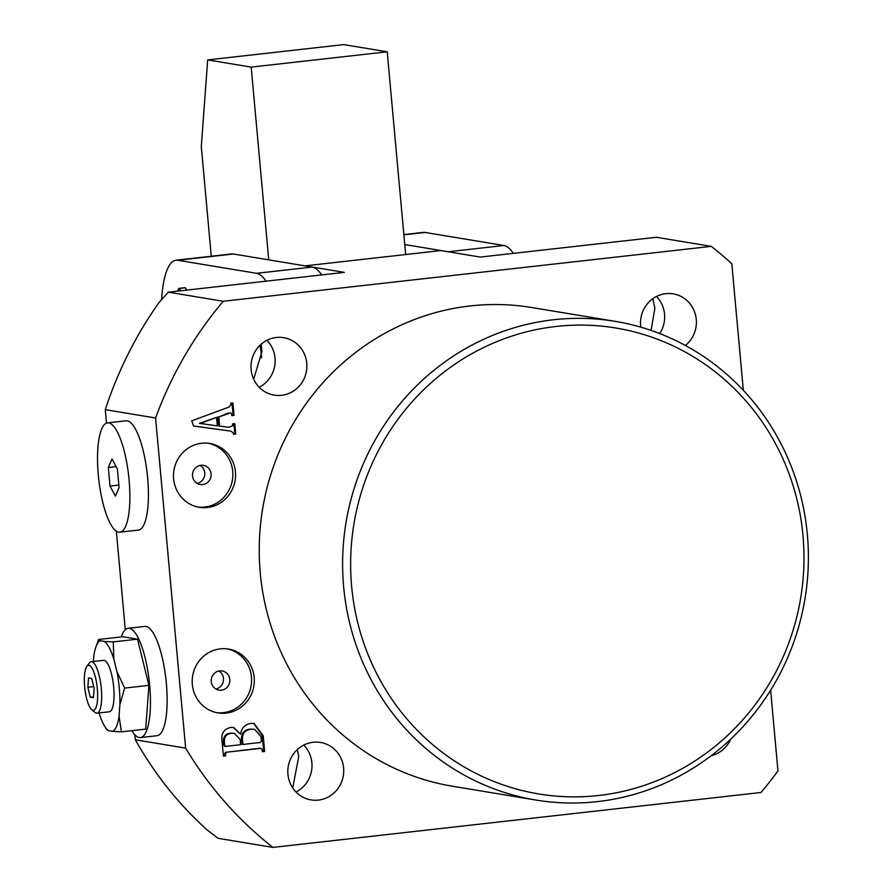 <?xml version="1.0" encoding="UTF-8"?>
<svg xmlns="http://www.w3.org/2000/svg" width="892" height="892" viewBox="0 0 892 892"><rect width="100%" height="100%" fill="white"/><g stroke="black" fill="none" stroke-linecap="round" stroke-linejoin="round"><path stroke-width="1.34" d="M802.99 535.601A236.135 226.412 99.4 0 0 555.972 326.472A236.135 226.412 99.4 0 0 351.638 586.378A236.135 226.412 99.4 0 0 598.655 795.497A236.135 226.412 99.4 0 0 802.99 535.601M343.643 586.769A242.613 232.622 -80.6 0 1 615.134 321.343A242.613 232.622 -80.6 0 1 807.36 534.598A242.613 232.622 -80.6 0 1 535.869 800.035A242.613 232.622 -80.6 0 1 343.643 586.769M656.479 296.478A29.113 27.92 -80.6 0 1 664.551 314.196A29.113 27.92 -80.6 0 1 659.701 333.563M640.802 327.163A29.113 27.92 -80.6 0 1 640.634 325.714A29.113 27.92 -80.6 0 1 673.215 293.858A29.113 27.92 -80.6 0 1 696.273 319.447A29.113 27.92 -80.6 0 1 685.379 345.483M652.866 298.664L654.862 308.298L651.093 330.419M266.964 340.298A29.113 27.92 -80.6 0 1 275.037 358.026A29.113 27.92 -80.6 0 1 259.193 387.262M306.759 363.278A29.113 27.92 -80.6 0 1 274.178 395.123A29.113 27.92 -80.6 0 1 251.12 369.533A29.113 27.92 -80.6 0 1 283.689 337.678A29.113 27.92 -80.6 0 1 306.759 363.278M253.685 379.212L261.947 351.56L261.211 344.167M303.804 745.076A29.113 27.92 -80.6 0 1 311.877 762.794A29.113 27.92 -80.6 0 1 296.021 792.029M343.598 768.057A29.113 27.92 -80.6 0 1 311.018 799.901A29.113 27.92 -80.6 0 1 287.949 774.312A29.113 27.92 -80.6 0 1 320.529 742.456A29.113 27.92 -80.6 0 1 343.598 768.057M292.732 787.971L298.787 756.338L297.214 749.704M730.648 739.223A29.113 27.92 -80.6 0 1 711.236 755.691M173.617 478.859A32.346 31.019 99.4 0 0 199.25 507.292A32.346 31.019 99.4 0 0 235.443 471.901A32.346 31.019 99.4 0 0 209.821 443.469A32.346 31.019 99.4 0 0 173.617 478.859M197.89 507.035A32.346 31.019 99.4 0 0 232.723 471.455A32.346 31.019 99.4 0 0 208.449 443.279M192.538 475.982A9.7 9.31 99.4 0 0 200.232 484.512A9.7 9.31 99.4 0 0 211.092 473.886A9.7 9.31 99.4 0 0 203.398 465.356A9.7 9.31 99.4 0 0 192.538 475.982M197.154 483.397A9.7 9.31 99.4 0 0 200.131 465.423M192.326 684.465A32.346 31.019 99.4 0 0 217.96 712.898A32.346 31.019 99.4 0 0 254.153 677.507A32.346 31.019 99.4 0 0 228.53 649.075A32.346 31.019 99.4 0 0 192.326 684.465M216.611 712.641A32.346 31.019 99.4 0 0 251.444 677.061A32.346 31.019 99.4 0 0 227.159 648.874M211.248 681.577A9.7 9.31 99.4 0 0 218.941 690.107A9.7 9.31 99.4 0 0 229.802 679.492A9.7 9.31 99.4 0 0 222.108 670.962A9.7 9.31 99.4 0 0 211.248 681.577M215.864 688.992A9.7 9.31 99.4 0 0 218.841 671.029M615.134 321.343L531.743 307.528A242.613 232.622 99.4 0 0 260.263 572.965A242.613 232.622 99.4 0 0 452.489 786.231L535.869 800.035M231.652 414.111L230.816 412.784L218.796 416.988L219.622 426.064L228.698 427.313L232.723 425.796L232.544 423.89L234.808 423.644L235.756 434.07L233.492 434.326L233.381 433.01L231.006 431.159L193.553 426.03L191.747 420.801L228.765 407.153L230.838 405.113L230.66 403.206L232.924 402.95L234.061 415.416L231.797 415.661L231.652 414.111M230.103 431.014L193.542 425.997M743.326 390.306L731.808 263.731A375.231 359.777 99.4 0 0 711.292 246.359L223.234 301.273A375.231 359.777 99.4 0 0 155.587 417.991L185.636 748.12A375.231 359.777 99.4 0 0 272.941 847.4L760.987 792.486A375.231 359.777 99.4 0 0 777.958 770.9L770.621 690.23M251.154 723.356L254.12 723.423L263.218 735.788L264.645 751.488L262.382 751.744L262.181 749.492L260.72 748.377L226.691 752.201L225.486 753.874L225.665 755.87L223.401 756.126L222.052 741.274C220.948 733.681 223.825 729.065 230.682 727.437L233.693 727.482L240.584 734.216C241.52 727.894 245.055 724.271 251.154 723.356M259.817 748.221L226.691 752.201M223.234 301.273L168.309 292.175L344.323 272.372L304.986 265.861L441.016 250.563L480.342 257.074L656.356 237.272L711.292 246.359M168.309 292.175L158.91 302.689C135.93 335.147 118.045 370.804 105.278 409.662L155.587 417.991M272.941 847.4L218.016 838.302L206.877 829.705C178.612 804.227 154.762 774.256 135.316 739.78L134.859 734.796M125.293 629.685L116.328 531.164M106.505 423.154L105.278 409.662M185.636 748.12L135.316 739.78M230.816 412.784L228.943 413.275M228.029 413.119L218.796 416.988M217.882 416.843L218.707 425.908L219.622 426.064M233.927 423.733L234.852 433.913L235.756 434.07M234.852 433.913L233.47 434.07M232.043 403.05L233.147 415.259L234.061 415.416M233.147 415.259L231.775 415.416M216.544 417.4L199.418 423.343L217.325 425.885L216.544 417.4L200.332 423.499M253.662 723.356L262.304 735.632L263.218 735.788M262.304 735.632L263.731 751.343L264.645 751.488M263.731 751.343L262.36 751.499M225.776 752.056L224.572 753.729L225.486 753.874M224.572 753.729L224.762 755.725L225.665 755.87M224.762 755.725L223.379 755.881M233.247 727.415L240.584 734.216M223.803 745.277L226.178 746.325L240.628 744.697L240.149 739.446L234.395 733.358L230.203 733.168C225.241 733.96 223.022 737.004 223.535 742.311L223.803 745.277L225.275 746.18M254.621 729.299L250.373 729.121C244.129 729.745 241.186 733.269 241.565 739.68L241.977 744.296L242.892 744.452L260.185 742.501L261.434 741.263L261.022 736.725L254.621 729.299L251.276 729.266C245.032 729.901 242.1 733.425 242.468 739.836L242.892 744.452M241.565 739.68L242.468 739.836M250.373 729.121L251.276 729.266M234.395 733.358L231.106 733.324C226.144 734.105 223.925 737.149 224.45 742.467L224.717 745.422M230.203 733.168L231.106 733.324M224.572 746.18L226.178 746.325M223.535 742.311L224.45 742.467M403.853 234.585L423.321 232.388A80.871 22.166 83.6 0 1 425.049 232.444L503.902 245.501A80.871 22.166 83.6 0 1 513.346 253.361M404.756 244.553L448.263 251.756L503.902 245.501M211.27 256.249L201.291 146.533L207.691 59.909L251.187 67.112L387.217 51.803L405.659 254.532M268.737 259.862L251.187 67.112M207.691 59.909L343.71 44.6L387.217 51.803M261.612 357.859A35.58 9.756 -96.4 0 0 261.512 356.677A35.58 9.756 -96.4 0 0 259.962 345.327M97.328 688.847A22.646 6.211 -96.4 0 0 86.803 666.424A22.646 6.211 -96.4 0 0 84.64 686.751A22.646 6.211 -96.4 0 0 91.653 709.564A22.646 6.211 -96.4 0 0 97.328 688.847M86.803 666.424L89.3 663.024A25.879 7.091 83.6 0 1 91.185 661.73A25.879 7.091 83.6 0 1 101.331 688.657A25.879 7.091 83.6 0 1 96.972 713.165A25.879 7.091 83.6 0 1 94.842 712.329L91.653 709.564M96.972 713.165L109.337 711.771A25.879 7.091 -96.4 0 0 113.697 687.264A25.879 7.091 -96.4 0 0 103.55 660.348L91.185 661.73M131.849 730.671A54.992 15.075 -96.4 0 0 140.412 737.572A54.992 15.075 -96.4 0 0 149.678 685.48A54.992 15.075 -96.4 0 0 128.114 628.28A54.992 15.075 -96.4 0 0 121.301 636.921M140.412 737.572L157.103 735.699A54.992 15.075 -96.4 0 0 166.369 683.606A54.992 15.075 -96.4 0 0 144.816 626.407L128.114 628.28M93.426 661.485L93.838 655.899A45.827 12.555 83.6 0 1 95.823 647.157A45.827 12.555 83.6 0 1 100.395 640.757L104.308 641.415A45.827 12.555 83.6 0 1 113.864 659.221L116.919 671.564A45.827 12.555 83.6 0 1 119.907 704.513L119.049 716.22A45.827 12.555 83.6 0 1 112.492 731.362L108.579 730.715A45.827 12.555 83.6 0 1 104.743 726.356A45.827 12.555 83.6 0 1 99.034 712.931M119.049 716.22L121.435 731.853L145.686 729.121L148.919 685.357L137.502 639.163L122.851 636.743L98.599 639.475L100.395 640.757M121.435 731.853L112.492 731.362M108.579 730.715L106.784 729.422M116.919 671.564L124.668 688.089L148.919 685.357M124.668 688.089L119.907 704.513M104.308 641.415L113.251 641.894L137.502 639.163M113.251 641.894L113.864 659.221M95.823 647.157L98.599 639.475M90.293 697.176L93.437 697.7L94.128 688.323L91.675 678.422L88.542 677.898L87.851 687.275L90.293 697.176L93.504 696.819M93.705 686.617L87.851 687.275M266.039 281.181A80.871 22.166 -96.4 0 0 256.595 273.32L177.742 260.263A80.871 22.166 -96.4 0 0 176.003 260.219A80.871 22.166 -96.4 0 0 161.608 299.601M321.678 274.926A80.871 22.166 -96.4 0 0 312.245 267.065L233.381 254.008A80.871 22.166 -96.4 0 0 231.652 253.952L176.003 260.219M184.934 287.804L185.213 287.77A56.932 15.599 83.6 0 1 186.896 290.09M185.213 287.77L179.024 288.473A56.932 15.599 83.6 0 1 180.708 290.781M177.62 291.127L178.879 288.384L185.068 287.692M108.724 422.92A54.992 15.075 -96.4 0 0 107.553 422.886A54.992 15.075 -96.4 0 0 98.499 477.12A54.992 15.075 -96.4 0 0 118.681 532.156A54.992 15.075 -96.4 0 0 119.851 532.189A54.992 15.075 -96.4 0 0 128.905 477.956A54.992 15.075 -96.4 0 0 108.724 422.92M119.851 532.189L138.394 530.093A54.992 15.075 -96.4 0 0 147.448 475.86A54.992 15.075 -96.4 0 0 127.266 420.834A54.992 15.075 -96.4 0 0 126.106 420.801L107.553 422.886M119.082 487.556L117.387 469.002L112.013 458.99L108.322 467.519L110.017 486.073L115.391 496.086L119.082 487.556M118.848 485.081L110.017 486.073M116.116 466.65L108.322 467.519M425.049 232.444L403.875 234.819M256.595 273.32L312.245 267.065M177.742 260.263L233.381 254.008M104.743 726.356L106.906 729.79"/></g></svg>

